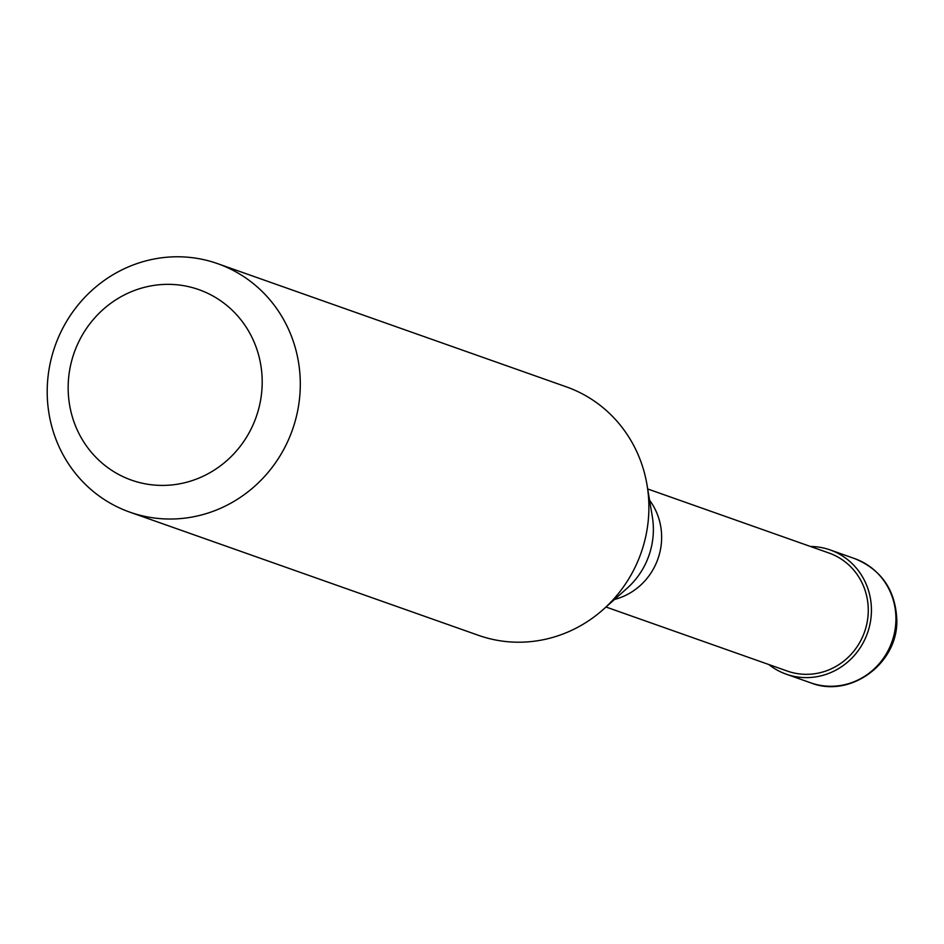 <?xml version="1.0" encoding="UTF-8"?>
<svg xmlns="http://www.w3.org/2000/svg" width="944" height="944" viewBox="0 0 944 944"><rect width="100%" height="100%" fill="white"/><g stroke="black" fill="none" stroke-linecap="round" stroke-linejoin="round"><path stroke-width="1.42" d="M768.782 664.517A65.891 62.941 -70.5 0 0 786.21 674.169A65.891 62.941 -70.5 0 0 871.43 610.048A65.891 62.941 109.5 0 0 830.106 549.915A65.891 62.941 109.5 0 0 810.483 546.482M606.001 607.016L787.308 671.066A62.599 59.791 -70.5 0 0 868.268 610.143A62.599 59.791 109.5 0 0 829.009 553.031L647.702 488.968M614.52 599.452A62.599 59.791 -70.5 0 0 661.638 537.136A62.599 59.791 109.5 0 0 649.578 500.202M129.859 512.155L478.443 635.324A131.782 125.882 -70.5 0 0 603.11 609.588A131.782 125.882 -70.5 0 0 648.894 507.058A131.782 125.882 109.5 0 0 647.065 485.145A131.782 125.882 109.5 0 0 566.247 386.816L217.651 263.659A131.782 125.882 109.5 0 1 300.298 383.901A131.782 125.882 -70.5 0 1 129.859 512.155A131.782 125.882 -70.5 0 1 47.2 391.913A131.782 125.882 109.5 0 1 217.651 263.659M68.157 387.949A101.032 96.512 -70.5 0 0 165.353 485.369A101.032 96.512 -70.5 0 0 262.196 381.813A101.032 96.512 109.5 0 0 164.999 284.392A101.032 96.512 109.5 0 0 68.157 387.949M854.603 558.577C881.259 569.586 895.325 589.835 896.8 619.323C898.582 663.113 850.52 698.713 810.707 682.831A65.891 62.941 -70.5 0 0 895.927 618.698A65.891 62.941 109.5 0 0 854.603 558.577L830.106 549.915M603.11 609.588L627.005 588.348A75.886 72.499 -70.5 0 0 653.378 529.313A75.886 72.499 109.5 0 0 652.328 516.687L647.065 485.145M810.707 682.831L786.21 674.169"/></g></svg>
